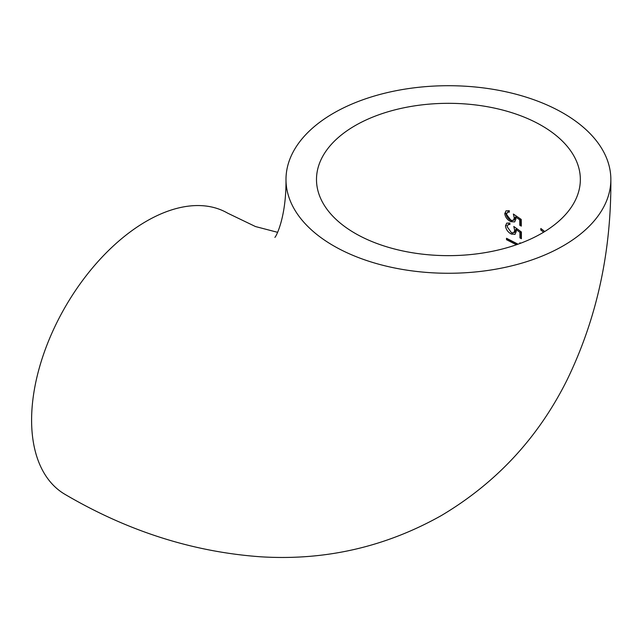 <?xml version="1.0" encoding="UTF-8"?>
<svg xmlns="http://www.w3.org/2000/svg" width="643" height="643" viewBox="0 0 643 643"><rect width="100%" height="100%" fill="white"/><g stroke="black" fill="none" stroke-linecap="round" stroke-linejoin="round"><path stroke-width="0.96" d="M563.276 245.795A162.43 93.782 0 0 0 610.85 179.485A162.43 93.782 0 0 0 510.582 92.849A162.43 93.782 0 0 0 333.564 113.176A162.43 93.782 0 0 0 285.99 179.485A162.43 93.782 0 0 0 386.258 266.13A162.43 93.782 0 0 0 563.276 245.795M277.615 232.324L255.464 226.545L227.67 213.163A162.43 93.782 120 0 0 146.451 221.208A162.43 93.782 120 0 0 40.34 364.34A162.43 93.782 120 0 0 65.24 494.499C127.957 531.295 193.31 552.072 261.299 556.838C325.43 560.688 385.398 546.96 441.186 515.654C496.251 482.957 538.151 437.835 566.893 380.294C596.696 319.073 611.348 252.136 610.85 179.485M355.137 125.626A131.928 76.163 0 0 0 316.493 179.485A131.928 76.163 0 0 0 397.937 249.854A131.928 76.163 0 0 0 541.703 233.345A131.928 76.163 0 0 0 580.348 179.485A131.928 76.163 0 0 0 498.904 109.117A131.928 76.163 0 0 0 355.137 125.626M516.425 244.758L506.539 239.718L506.483 238.272L518.033 244.187M519.946 243.488L519.946 242.749L520.404 243.319M511.378 232.653L513.733 232.838L514.689 230.411L513.789 226.449L521.385 231.994L521.409 238.738L519.93 237.902L519.89 232.324L515.919 229.39L516.257 231.456L515.011 234.39L511.37 234.076C507.938 232.219 505.977 229.503 505.478 225.926L506.708 223.129L509.851 223.025L509.915 224.463L508.131 224.552L507.166 226.73L511.378 232.653M510.912 220.252L513.339 220.396L514.304 217.953L513.347 214.031L521.224 219.416L521.32 226.111L519.793 225.307L519.689 219.769L515.573 216.924L515.935 218.974L514.673 221.907L510.912 221.666C507.351 219.906 505.302 217.238 504.763 213.669L506.009 210.856L509.264 210.687L509.336 212.126L507.488 212.254L506.507 214.432L510.912 220.252M543.632 232.211L540.779 229.977L540.835 228.466L544.725 231.544M541.872 229.262L540.779 229.977M541.872 229.342L544.701 231.56M513.339 220.396L514.424 219.769L515.389 217.326L514.304 217.953M510.912 221.666L511.997 221.039C508.428 219.247 506.379 216.578 505.864 213.034L504.763 213.669M519.689 219.769L520.766 219.142L516.659 216.297L515.573 216.924M520.766 219.142L520.87 224.688L519.793 225.307M520.87 224.688L521.312 224.913M513.733 232.846L514.818 232.219L515.766 229.784L514.689 230.411M506.571 225.291L505.478 225.926M512.455 233.449L511.37 234.076M519.89 232.324L520.967 231.697L517.004 228.763L515.919 229.39M520.967 231.697L521.015 237.275L519.93 237.902M507.616 238.802L506.539 239.718M507.624 239.092L517.776 244.284M285.99 179.485C286.36 218.869 275.196 238.087 274.882 237.323M508.589 211.611L507.488 212.246M509.216 223.925L508.123 224.552"/></g></svg>

